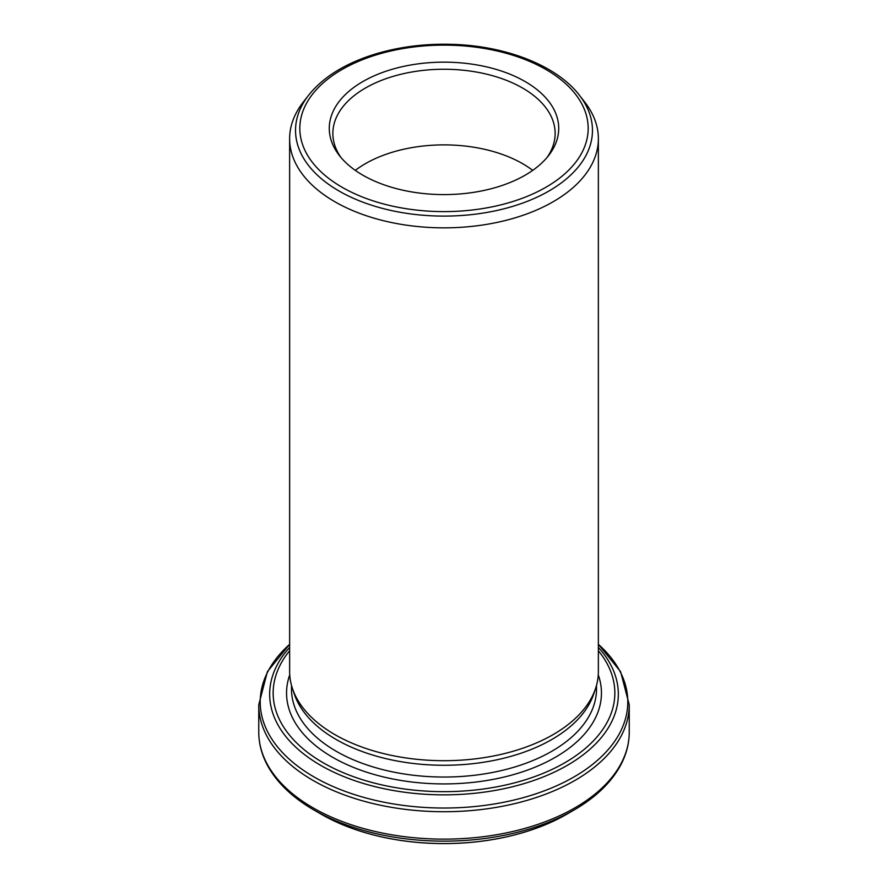 <?xml version="1.0" encoding="UTF-8"?>
<svg xmlns="http://www.w3.org/2000/svg" width="888" height="888" viewBox="0 0 888 888"><rect width="100%" height="100%" fill="white"/><g stroke="black" fill="none" stroke-linecap="round" stroke-linejoin="round"><path stroke-width="1.33" d="M329.737 818.803A173.493 100.166 0 0 0 340.315 823.742A173.493 100.166 0 0 0 547.685 823.742A173.493 100.166 0 0 0 558.263 818.803M598.368 138.728L598.368 671.572A154.368 89.122 180 0 1 595.571 688.466A154.368 89.122 180 0 1 489.233 756.787A154.368 89.122 180 0 1 334.854 734.598A154.368 89.122 180 0 1 292.43 688.466A154.368 89.122 180 0 1 289.632 671.572L289.632 138.728A154.368 89.122 0 0 0 334.854 201.743A154.368 89.122 0 0 0 503.074 221.068A154.368 89.122 0 0 0 598.368 138.728A154.368 89.122 0 0 0 584.915 102.342L579.531 95.393A148.474 85.714 180 0 1 528.194 200.988A148.474 85.714 180 0 1 339.016 190.998A148.474 85.714 180 0 1 308.469 95.393L303.086 102.342A154.368 89.122 0 0 0 289.632 138.728M362.892 175.202A114.707 66.223 0 0 0 548.717 155.411A114.707 66.223 0 0 0 444 62.149A114.707 66.223 0 0 0 339.283 155.411A114.707 66.223 0 0 0 362.892 175.202M547.008 157.509A111.144 64.169 0 0 0 555.144 133.411A111.144 64.169 0 0 0 444 69.253A111.144 64.169 0 0 0 332.856 133.411A111.144 64.169 0 0 0 340.992 157.509M292.43 688.466L294.25 693.905A152.514 88.056 0 0 0 336.164 739.482A152.514 88.056 0 0 0 488.689 761.405A152.514 88.056 0 0 0 593.75 693.905L595.571 688.466M532.689 170.374A111.144 64.169 0 0 0 355.311 170.374M598.368 647.43A174.337 100.655 180 0 1 547.319 775.268A174.337 100.655 180 0 1 320.723 765.378A174.337 100.655 180 0 1 289.632 647.43M289.632 650.76A170.84 98.635 0 0 0 323.199 762.77A170.84 98.635 0 0 0 542.446 773.637A170.84 98.635 0 0 0 598.368 650.76M313.02 780.397A185.237 106.949 180 0 1 258.763 704.772L258.763 732.189A185.237 106.949 0 0 0 313.02 807.814A185.237 106.949 0 0 0 514.885 830.99A185.237 106.949 0 0 0 629.237 732.189L629.237 704.772A185.237 106.949 180 0 1 514.885 803.585A185.237 106.949 180 0 1 313.02 780.397M314.041 810.067L321.167 814.185A173.715 100.288 0 0 0 566.833 814.185L573.959 810.067A183.794 106.105 180 0 1 314.041 810.067C292.385 797.513 276.834 782.583 267.388 765.256C261.671 754.556 258.797 743.534 258.763 732.189M289.743 674.813A157.454 90.898 0 0 0 332.667 757.298A157.454 90.898 0 0 0 518.592 773.082A157.454 90.898 0 0 0 598.257 674.813M291.486 685.347L291.486 688.988A152.514 88.056 0 0 0 336.164 751.248A152.514 88.056 0 0 0 502.364 770.34A152.514 88.056 0 0 0 596.514 688.988L596.514 685.347M342.046 187.235A144.189 83.25 0 0 0 583.272 149.917A144.189 83.25 0 0 0 406.682 47.963A144.189 83.25 0 0 0 342.046 187.235M289.632 644.333A183.794 106.105 0 0 0 314.041 776.956A183.794 106.105 0 0 0 559.507 784.459A183.794 106.105 0 0 0 598.368 644.333M321.167 814.185L340.315 823.742M566.833 814.185L547.685 823.742M308.469 95.393C323.188 76.934 345.721 63.07 376.057 53.824C400.444 46.587 426.284 43.445 453.579 44.4C507.181 46.165 557.364 66.156 579.531 95.393M573.959 810.067C595.615 797.513 611.166 782.583 620.612 765.256C626.329 754.556 629.204 743.534 629.237 732.189M598.368 644.277L620.612 671.705L629.237 704.772M289.632 644.277L267.388 671.705L258.763 704.772"/></g></svg>
